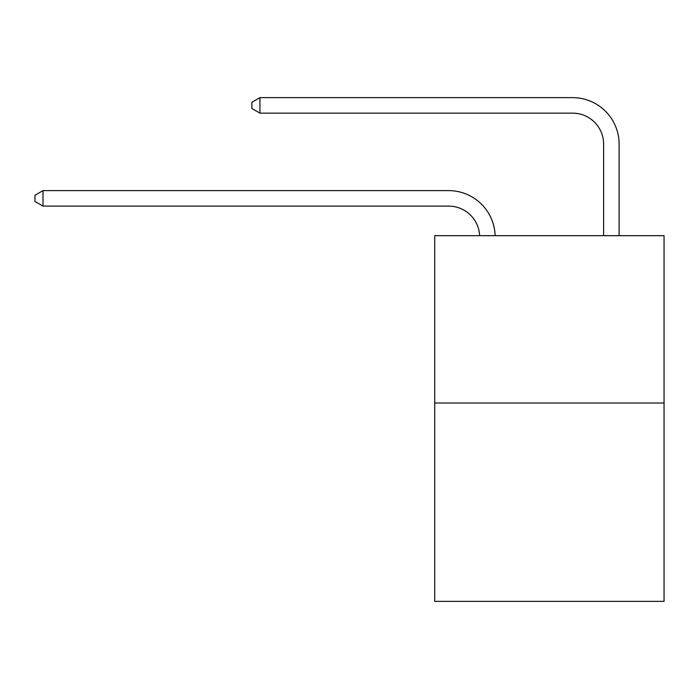 <?xml version="1.0" encoding="UTF-8"?>
<svg xmlns="http://www.w3.org/2000/svg" width="699" height="699" viewBox="0 0 699 699"><rect width="100%" height="100%" fill="white"/><g stroke="black" fill="none" stroke-linecap="round" stroke-linejoin="round"><path stroke-width="1.05" d="M664.05 403.017L664.05 235.677L434.726 235.677L434.726 601.358L664.05 601.358L664.05 403.017L434.726 403.017M448.671 206.109A30.992 30.992 0 0 1 479.628 235.677A30.992 30.992 0 0 0 448.671 206.109A30.992 30.992 0 0 1 479.628 235.677A30.992 30.992 0 0 0 448.671 206.109A30.992 30.992 0 0 1 479.628 235.677A30.992 30.992 0 0 0 448.671 206.109A30.992 30.992 0 0 1 479.628 235.677A30.992 30.992 0 0 0 448.671 206.109A30.992 30.992 0 0 1 479.628 235.677A30.992 30.992 0 0 0 448.671 206.109A30.992 30.992 0 0 1 479.628 235.677A30.992 30.992 0 0 0 448.671 206.109A30.992 30.992 0 0 1 479.628 235.677A30.992 30.992 0 0 0 448.671 206.109A30.992 30.992 0 0 1 479.628 235.677A30.992 30.992 0 0 0 448.671 206.109A30.992 30.992 0 0 1 479.628 235.677A30.992 30.992 0 0 0 448.671 206.109A30.992 30.992 0 0 1 479.628 235.677A30.992 30.992 0 0 0 448.671 206.109A30.992 30.992 0 0 1 479.628 235.677A30.992 30.992 0 0 0 448.671 206.109A30.992 30.992 0 0 1 479.628 235.677A30.992 30.992 0 0 0 448.671 206.109A30.992 30.992 0 0 1 479.628 235.677A30.992 30.992 0 0 0 448.671 206.109A30.992 30.992 0 0 1 479.628 235.677A30.992 30.992 0 0 0 448.671 206.109A30.992 30.992 0 0 1 479.628 235.677A30.992 30.992 0 0 0 448.671 206.109A30.992 30.992 0 0 1 479.628 235.677A30.992 30.992 0 0 0 448.671 206.109A30.992 30.992 0 0 1 479.628 235.677A30.992 30.992 0 0 0 448.671 206.109A30.992 30.992 0 0 1 479.628 235.677A30.992 30.992 0 0 0 448.671 206.109A30.992 30.992 0 0 1 479.628 235.677A30.992 30.992 0 0 0 448.671 206.109A30.992 30.992 0 0 1 479.628 235.677A30.992 30.992 0 0 0 448.671 206.109A30.992 30.992 0 0 1 479.628 235.677A30.992 30.992 0 0 0 448.671 206.109L43.006 206.109L34.95 201.461L34.95 195.266L43.006 190.617L448.671 190.617A46.484 46.484 0 0 1 495.128 235.677M603.621 235.677L603.621 144.125A30.992 30.992 0 0 0 572.63 113.142L259.941 113.142L251.885 108.494L251.885 102.29L259.941 97.642L572.63 97.642A46.484 46.484 0 0 1 619.113 144.125L619.113 235.677M43.006 206.109L43.006 190.617L448.671 190.617M603.621 144.125A30.992 30.992 0 0 0 572.63 113.142A30.992 30.992 0 0 1 603.621 144.125A30.992 30.992 0 0 0 572.63 113.142A30.992 30.992 0 0 1 603.621 144.125A30.992 30.992 0 0 0 572.63 113.142A30.992 30.992 0 0 1 603.621 144.125A30.992 30.992 0 0 0 572.63 113.142A30.992 30.992 0 0 1 603.621 144.125A30.992 30.992 0 0 0 572.63 113.142A30.992 30.992 0 0 1 603.621 144.125A30.992 30.992 0 0 0 572.63 113.142A30.992 30.992 0 0 1 603.621 144.125A30.992 30.992 0 0 0 572.63 113.142A30.992 30.992 0 0 1 603.621 144.125A30.992 30.992 0 0 0 572.63 113.142A30.992 30.992 0 0 1 603.621 144.125A30.992 30.992 0 0 0 572.63 113.142A30.992 30.992 0 0 1 603.621 144.125A30.992 30.992 0 0 0 572.63 113.142A30.992 30.992 0 0 1 603.621 144.125A30.992 30.992 0 0 0 572.63 113.142A30.992 30.992 0 0 1 603.621 144.125A30.992 30.992 0 0 0 572.63 113.142A30.992 30.992 0 0 1 603.621 144.125A30.992 30.992 0 0 0 572.63 113.142A30.992 30.992 0 0 1 603.621 144.125A30.992 30.992 0 0 0 572.63 113.142A30.992 30.992 0 0 1 603.621 144.125A30.992 30.992 0 0 0 572.63 113.142A30.992 30.992 0 0 1 603.621 144.125A30.992 30.992 0 0 0 572.63 113.142A30.992 30.992 0 0 1 603.621 144.125A30.992 30.992 0 0 0 572.63 113.142A30.992 30.992 0 0 1 603.621 144.125A30.992 30.992 0 0 0 572.63 113.142A30.992 30.992 0 0 1 603.621 144.125A30.992 30.992 0 0 0 572.63 113.142A30.992 30.992 0 0 1 603.621 144.125A30.992 30.992 0 0 0 572.63 113.142A30.992 30.992 0 0 1 603.621 144.125A30.992 30.992 0 0 0 572.63 113.142M259.941 113.142L259.941 97.642L572.63 97.642"/></g></svg>
